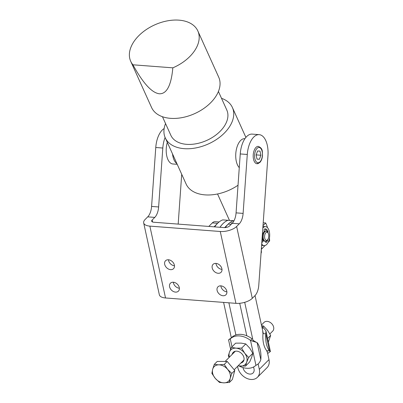 <?xml version="1.0" encoding="UTF-8"?>
<svg xmlns="http://www.w3.org/2000/svg" width="403" height="403" viewBox="0 0 403 403"><rect width="100%" height="100%" fill="white"/><g stroke="black" fill="none" stroke-linecap="round" stroke-linejoin="round"><path stroke-width="0.6" d="M221.993 269.395A5.627 4.176 44.9 0 1 215.978 263.401A5.627 4.176 44.9 0 1 221.207 266.957A5.627 4.176 44.9 0 1 221.035 272.312A5.627 4.176 44.9 0 1 218.124 273.279A5.627 4.176 44.9 0 1 212.89 269.723A5.627 4.176 44.9 0 1 213.061 264.363A5.627 4.176 44.9 0 1 215.973 263.401A5.627 4.176 -135.1 0 0 221.993 269.395M226.889 291.848A5.627 4.176 44.9 0 1 220.874 285.853A5.627 4.176 44.9 0 1 226.103 289.409A5.627 4.176 44.9 0 1 225.932 294.769A5.627 4.176 44.9 0 1 223.02 295.737A5.627 4.176 44.9 0 1 217.786 292.175A5.627 4.176 44.9 0 1 217.958 286.82A5.627 4.176 44.9 0 1 220.869 285.853A5.627 4.176 -135.1 0 0 226.889 291.848M174.474 265.773A5.627 4.176 44.9 0 1 168.459 259.774A5.627 4.176 44.9 0 1 173.688 263.335A5.627 4.176 44.9 0 1 173.517 268.69A5.627 4.176 44.9 0 1 170.605 269.657A5.627 4.176 44.9 0 1 165.371 266.096A5.627 4.176 44.9 0 1 165.542 260.741A5.627 4.176 44.9 0 1 168.454 259.774A5.627 4.176 -135.1 0 0 174.474 265.773M179.37 288.226A5.627 4.176 44.9 0 1 173.355 282.231A5.627 4.176 -135.1 0 0 179.37 288.226M231.176 224.34L228.163 224.108L224.662 227.619M219.066 221.988L215.061 221.68A10.231 5.179 94.4 0 0 212.321 222.904L217.6 223.307L214.084 226.834M212.321 222.904L208.804 226.436M243.488 367.717L243.115 368.09A6.342 4.71 -135.1 0 0 249.784 374.075A6.342 4.71 -135.1 0 0 253.064 372.982A6.342 4.71 -135.1 0 0 254.026 368.921L253.603 366.967M267.048 350.726L268.987 359.612A12.483 9.269 44.9 0 1 267.093 367.612L257.411 377.319A12.483 9.269 -135.1 0 0 259.305 369.324L258.127 363.899M237.548 366.367L237.835 367.687A12.483 9.269 -135.1 0 0 250.963 379.465A12.483 9.269 -135.1 0 0 257.411 377.319M220.018 227.287A32.744 16.568 -85.6 0 1 228.073 220.295L233.352 220.698A32.744 16.568 94.4 0 0 225.373 227.584M214.703 226.884A32.744 16.568 -85.6 0 1 222.758 219.892L228.038 220.295A32.744 16.568 94.4 0 0 219.983 227.287M233.544 221.579L233.352 220.698M263.325 333.639L255.028 295.585M246.802 335.78L239.714 303.283M244.702 302.326L253.225 341.437M223.605 302.401L231.327 337.83M243.115 368.09L243.004 367.586M235.891 334.948L228.884 302.804M262.293 240.712A5.118 2.589 -85.6 0 1 261.96 240.344A5.118 2.589 -85.6 0 0 262.293 240.712M267.521 227.695A32.744 16.568 94.4 0 0 265.673 222.97L263.204 222.783M268.055 242.49L269.637 240.888A32.744 16.568 94.4 0 0 269.461 237.987M261.461 247.387L261.784 248.847L265.083 245.503M261.784 248.847A4.09 1.814 -12.5 0 0 261.295 249.709M261.194 251.15L261.396 252.051L261.29 249.86M261.396 252.051A8.186 3.622 167.5 0 1 261.043 253.275M265.673 222.97L263.003 225.68M264.166 230.964A5.118 2.589 -85.6 0 1 264.721 231.216A5.118 2.589 -85.6 0 0 264.166 230.964M239.246 366.055A18.417 13.672 -135.1 0 0 246.631 368.261A18.417 13.672 -135.1 0 0 255.94 365.304C258.273 364.297 259.9 362.413 260.817 359.652A18.417 9.319 94.4 0 0 257.094 342.565L250.515 340.429A18.417 13.672 -135.1 0 0 239.584 335.926A18.417 13.672 -135.1 0 0 230.274 338.883L228.566 339.865L230.612 349.24M255.94 365.304L250.515 340.429L252.061 338.873A18.417 13.672 -135.1 0 0 241.13 334.374A18.417 13.672 -135.1 0 0 231.826 337.331L230.274 338.883L232.002 346.802M262.242 328.667L263.29 327.614L265.915 330.838L265.804 333.83L262.988 333.613L262.716 331.533M261.774 326.521A18.417 13.672 44.9 0 1 263.29 327.614M267.224 352.207L266.715 350.701L269.526 350.912L270.423 351.507L267.804 353.406M262.988 333.613A18.417 9.319 94.4 0 0 266.715 350.701M265.804 333.83A18.417 9.319 94.4 0 0 269.526 350.912L265.804 333.83M263.189 240.032L262.887 240.012A4.09 2.07 -85.6 0 1 262.051 239.095M268.141 233.065L267.627 232.193A5.118 2.589 94.4 0 0 266.187 231.105A5.118 2.589 94.4 0 0 263.23 235.846A5.118 2.589 94.4 0 0 265.411 241.311A5.118 2.589 94.4 0 0 266.998 240.455L267.637 239.674A4.09 2.07 -85.6 0 1 265.436 239.805A4.09 2.07 -85.6 0 1 264.625 235.987A4.09 2.07 -85.6 0 1 266.051 232.541A4.09 2.07 -85.6 0 1 268.141 233.065A4.09 2.07 -85.6 0 1 268.736 236.566A4.09 2.07 -85.6 0 1 267.637 239.674M265.411 241.311L264.706 241.256A5.118 2.589 -85.6 0 1 262.529 235.79A5.118 2.589 -85.6 0 1 265.486 231.055L266.187 231.105M239.276 167.658A15.349 7.768 -85.6 0 1 238.485 166.686A15.349 7.768 -85.6 0 1 236.42 149.231A15.349 7.768 -85.6 0 1 244.717 138.672L244.928 138.687M172.524 153.931A15.349 7.768 94.4 0 0 176.932 163.689M167.3 142.355A15.349 7.768 94.4 0 0 172.862 163.981L177.209 164.308M173.35 282.231A5.627 4.176 44.9 0 1 178.584 285.787A5.627 4.176 44.9 0 1 178.413 291.142A5.627 4.176 44.9 0 1 175.501 292.11A5.627 4.176 44.9 0 1 170.268 288.553A5.627 4.176 44.9 0 1 170.439 283.198A5.627 4.176 44.9 0 1 173.35 282.231M255.965 147.417A8.7 4.403 -85.6 0 1 258.288 146.38A8.7 4.403 94.4 0 0 255.965 147.417A8.7 4.403 94.4 0 0 253.22 157.014A8.7 4.403 94.4 0 0 256.968 163.724A8.7 4.403 -85.6 0 1 253.22 157.014A8.7 4.403 -85.6 0 1 255.965 147.417M164.142 128.567A20.462 10.357 94.4 0 0 155.77 147.498L151.588 206.422A12.276 6.211 -85.6 0 1 150.324 212.497A12.276 6.211 -85.6 0 1 147.735 216.854L145.115 219.489A12.276 5.39 -12.3 0 0 143.675 222.909A12.276 5.39 -12.3 0 0 149.866 226.118L220.265 231.488L235.931 303.343A12.276 5.39 167.7 0 0 252.298 298.321L254.923 295.691A12.276 6.211 -85.6 0 0 257.512 291.334A12.276 6.211 -85.6 0 0 258.776 285.259L267.97 155.623A20.462 10.357 94.4 0 0 259.184 134.647A20.462 10.357 94.4 0 0 247.286 154.475L243.11 213.399L236.067 212.865L240.248 153.941A20.462 10.357 -85.6 0 1 252.147 134.108L259.184 134.647M236.067 212.865A12.276 6.211 -85.6 0 1 234.803 218.94A12.276 6.211 -85.6 0 1 232.214 223.297L229.589 225.927A4.09 1.798 167.7 0 1 224.133 227.604L153.734 222.234A4.09 1.798 -12.3 0 1 151.674 221.166A4.09 1.798 -12.3 0 1 152.153 220.023L154.777 217.393A12.276 6.211 94.4 0 0 157.366 213.036A12.276 6.211 94.4 0 0 158.631 206.961L162.812 148.032A20.462 10.357 -85.6 0 1 165.094 137.448M232.214 223.297L239.251 223.836A12.276 6.211 94.4 0 0 241.84 219.479A12.276 6.211 94.4 0 0 243.11 213.399M143.675 222.909L159.341 294.764A12.276 5.39 -12.3 0 0 165.532 297.973L235.931 303.343M239.251 223.836L236.632 226.466A12.276 5.39 167.7 0 1 220.265 231.488M181.713 174.282L178.176 224.098M259.295 162.686A8.7 4.403 -85.6 0 1 256.968 163.724L259.824 162.51C261.356 160.852 262.252 158.49 262.519 155.417C262.162 151.664 263.295 148.526 258.288 146.38L258.288 146.38M162.464 116.724L170.852 135.307A30.699 19.425 -24.3 0 0 186.594 144.334A30.699 19.425 -24.3 0 0 217.746 133.519A30.699 19.425 -24.3 0 0 226.808 110.049L218.421 91.466M165.552 123.56A36.834 23.314 -24.3 0 0 165.26 137.831L186.121 184.045A36.834 23.314 -24.3 0 0 205.011 194.876A36.834 23.314 -24.3 0 0 238.027 185.234M165.26 137.831A36.834 23.314 -24.3 0 0 184.151 148.662A36.834 23.314 -24.3 0 0 221.524 135.69A36.834 23.314 -24.3 0 0 232.405 107.52A36.834 23.314 -24.3 0 0 221.509 98.302M130.708 61.291L151.568 107.505A36.834 23.314 -24.3 0 0 170.459 118.336A36.834 23.314 -24.3 0 0 207.837 105.359A36.834 23.314 -24.3 0 0 218.718 77.195L197.853 30.981A36.834 23.314 -24.3 0 0 178.967 20.15A36.834 23.314 -24.3 0 0 141.589 33.127A36.834 23.314 -24.3 0 0 130.708 61.291A36.834 23.314 -24.3 0 0 132.925 64.797L172.832 67.84C171.245 85.386 166.756 94.03 159.376 93.783C151.845 92.892 143.025 83.23 132.925 64.797M172.832 67.84A36.834 23.314 -24.3 0 0 197.853 30.981M261.441 325.009L264.02 322.42A6.141 4.559 44.9 0 1 270.65 322.722A6.141 4.559 44.9 0 1 273.632 329.468A6.141 4.559 44.9 0 1 272.72 331.09L269.869 333.946M215.237 378.326L211.882 373.385L212.653 369.319L214.285 364.388L218.834 364.836L224.254 364.413L227.609 369.36L231.826 373.435L230.199 378.367A10.231 7.597 -135.1 0 0 230.058 373.863A10.231 7.597 -135.1 0 0 227.609 369.36A10.231 7.597 -135.1 0 0 218.834 364.836A10.231 7.597 -135.1 0 0 212.653 369.319A10.231 7.597 -135.1 0 0 212.789 373.823A10.231 7.597 -135.1 0 0 215.237 378.326A10.231 7.597 -135.1 0 0 224.013 382.85A10.231 7.597 -135.1 0 0 230.199 378.367L229.428 382.427L224.013 382.85L219.459 382.402L215.237 378.326M229.428 382.427L232.385 379.465L234.783 370.468L227.211 361.451L217.237 361.426L214.285 364.388M227.211 361.451L224.254 364.413M234.783 370.468L231.826 373.435M238.128 365.783A10.231 7.597 -135.1 0 0 240.032 366.125A10.231 7.597 -135.1 0 0 244.168 365.259A10.231 7.597 -135.1 0 0 246.671 362.216L245.543 366.08L249.714 361.899L251.709 357.169L252.837 353.305L249.749 348.182L245.795 343.935L241.15 343.114L235.634 343.16L231.468 347.341L236.113 348.162A10.231 7.597 -135.1 0 0 231.977 349.028A10.231 7.597 -135.1 0 0 229.473 352.071A10.231 7.597 -135.1 0 0 229.433 357.113M240.873 363.032A6.816 5.058 -135.1 0 0 243.709 356.791A6.816 5.058 -135.1 0 0 236.768 351.164A6.816 5.058 -135.1 0 0 232.178 354.363M246.671 362.216A10.231 7.597 -135.1 0 0 244.717 353.235A10.231 7.597 -135.1 0 0 236.113 348.162L241.629 348.116L244.717 353.235L248.666 357.486L246.671 362.216M229.121 357.431L228.345 355.935L229.473 352.071L231.468 347.341M245.543 366.08L238.022 365.889M248.666 357.486L252.837 353.305M241.629 348.116L245.795 343.935M268.378 342.132L270.645 335.437L267.557 330.319L263.607 326.067L261.567 325.589M270.645 335.437L267.587 338.505M263.607 326.067L262.59 327.085M257.603 150.969L259.99 151.1L260.897 155.251L259.411 159.266L257.023 159.135L256.122 154.984L257.603 150.969M259.411 159.266L257.013 159.084M256.253 155.583L256.368 154.319M260.897 155.251L256.499 154.913M265.496 241.311L265.542 241.694A1.229 0.62 94.4 0 0 265.884 242.435A1.229 0.62 94.4 0 0 266.061 242.5A1.229 0.62 94.4 0 0 266.423 242.319L265.728 242.268M267.899 232.647A1.229 0.62 94.4 0 0 267.945 232.44A1.229 0.62 94.4 0 0 267.874 231.327A7.284 3.687 -85.6 0 0 265.386 228.874A7.284 3.687 -85.6 0 0 264.706 228.944A1.229 0.62 94.4 0 0 264.227 229.529A1.229 0.62 94.4 0 0 264.121 230.576L264.242 231.544M261.698 244.027A9.516 4.816 94.4 0 0 264.106 245.623A9.516 4.816 94.4 0 0 269.491 237.785A9.516 4.816 94.4 0 0 265.557 226.647A9.516 4.816 94.4 0 0 262.842 227.962M261.623 245.089A9.516 4.816 94.4 0 0 262.877 245.528L264.106 245.623M265.557 226.647L264.323 226.551A9.516 4.816 94.4 0 0 262.917 226.844M262.418 233.926L262.927 233.8M268.055 239.034A7.284 3.687 -85.6 0 1 266.423 242.319M263.633 240.677L261.804 242.581M261.718 243.78L262 242.596M264.761 228.929A7.284 3.687 -85.6 0 1 266.635 231.221M265.869 241.266A7.284 3.687 -85.6 0 1 265.552 241.76M262.887 240.012L261.905 241.17M268.987 359.612L259.305 369.324M257.094 342.565L260.817 359.652M158.631 206.961L151.588 206.422M147.735 216.854L154.777 217.393M152.153 220.023L152.586 222.003M162.812 148.032L155.77 147.498M236.632 226.466L252.298 298.321M149.866 226.118L165.532 297.973M240.248 153.941L247.286 154.475M259.975 161.855A7.672 3.884 -85.6 0 1 254.877 158.757A7.672 3.884 -85.6 0 1 257.038 148.38A7.672 3.884 -85.6 0 1 262.136 151.478A7.672 3.884 -85.6 0 1 259.975 161.855M267.874 231.327L266.665 231.236M232.486 223.01L230.899 222.889M253.18 340.404L256.106 342.187M231.191 337.966L229.05 339.442M270.423 351.507L265.915 330.838M229.473 220.401L217.544 193.974M245.895 137.403L232.405 107.52M234.178 369.747L243.971 359.924M225.116 361.446L235.276 351.255"/></g></svg>

